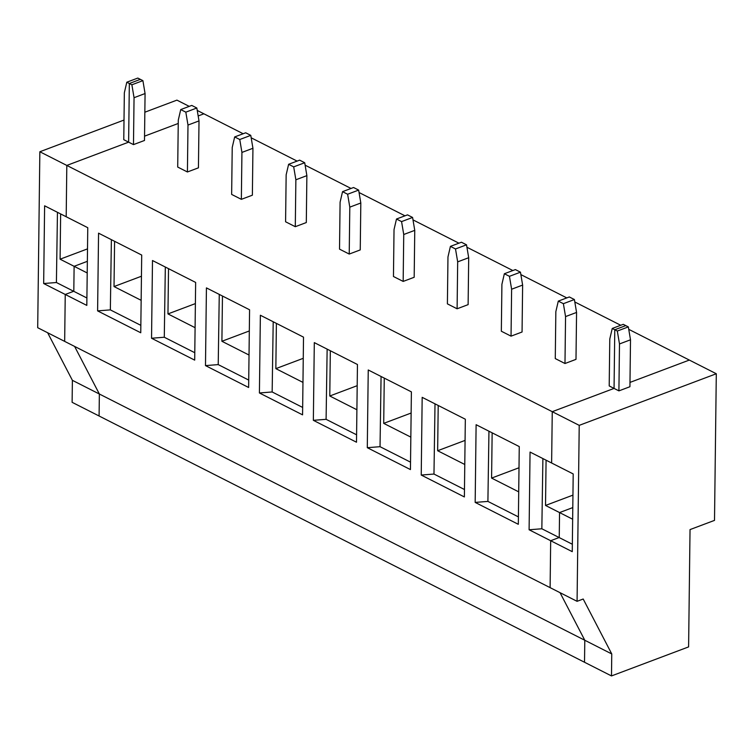 <?xml version="1.0" encoding="UTF-8"?>
<svg xmlns="http://www.w3.org/2000/svg" width="754" height="754" viewBox="0 0 754 754"><rect width="100%" height="100%" fill="white"/><g stroke="black" fill="none" stroke-linecap="round" stroke-linejoin="round"><path stroke-width="1.13" d="M619.486 343.947L630.504 339.8L628.336 326.897L617.319 331.044L619.486 343.947L618.911 390.874L629.929 386.727L630.504 339.8M57.455 212.317L56.409 282.524L73.685 291.28L65.24 294.465L64.665 341.383L550.109 587.639L550.674 540.722L572.258 551.664L573.2 473.946L551.626 463.003L552.258 411.684L579.223 425.36L716.3 373.748L628.742 329.328M126.804 82.214L129.339 83.505L128.623 142.157L123.769 139.688L124.344 92.77L126.804 82.214L137.812 78.067L140.357 79.359L129.339 83.505L128.623 142.157L66.814 165.428L552.258 411.684L551.626 463.003L530.053 452.061L529.101 529.77L550.674 540.722L559.119 537.536L550.674 540.722L550.109 587.639L577.074 601.324L579.223 425.36M577.074 601.324L583.191 599.015L611.758 653.944L611.494 675.933L688.6 646.904L690.033 529.591L714.509 520.383L716.3 373.748M572.654 519.214L559.553 512.569L559.242 537.602L559.553 512.569L572.795 507.583L559.553 512.569L545.528 505.453L546.075 460.185M618.911 390.874L614.058 388.414L614.774 329.752L612.239 328.471L609.779 339.027L609.204 385.944L614.058 388.414L552.258 411.684L614.058 388.414L614.774 329.752L625.792 325.605L628.336 326.897M629.986 382.41L689.335 360.063L629.986 382.41M47.643 332.75L72.384 380.327L584.793 640.259L560.043 592.682L584.793 640.259L584.52 662.257L611.494 675.933M529.101 529.77L541.843 528.771L572.343 544.247M72.384 380.327L72.12 402.316L584.52 662.257L584.793 640.259L611.758 653.944M612.239 328.471L623.247 324.324L625.792 325.605L614.774 329.752L617.319 331.044M99.358 394.003L74.608 346.425L99.358 394.003L99.085 416.001L99.358 394.003M133.477 144.617L134.052 97.7L145.07 93.543L144.495 140.47L133.477 144.617L128.623 142.157L66.814 165.428L66.192 216.747L87.766 227.699L86.814 305.408L65.24 294.465L64.665 341.383L37.7 327.707L39.849 151.752L66.814 165.428L66.192 216.747L44.618 205.804L43.666 283.523L56.409 282.524M189.235 106.371L176.926 100.131L144.843 112.214M124.014 120.056L39.849 151.752M87.21 272.957L74.118 266.313L87.351 261.327L74.118 266.313L73.807 291.346L74.118 266.313L60.094 259.197L60.64 213.938M243.174 133.741L203.891 113.807L198.17 115.965L203.891 113.807L197.246 110.442M178.236 123.468L144.551 136.163L178.236 123.468M60.094 259.197L87.511 248.877M86.908 297.99L73.685 291.28L65.24 294.465L43.666 283.523M111.385 239.678L110.348 309.885L140.847 325.351M141.149 300.318L114.024 286.558L114.58 241.299M134.052 97.7L131.884 84.787L142.902 80.64L145.07 93.543M131.884 84.787L129.339 83.505L140.357 79.359L142.902 80.64M185.823 112.157L180.734 109.575L178.283 120.131L177.708 167.058L187.416 171.978L187.991 125.06L185.823 112.157L196.832 108.001L199.009 120.913L198.434 167.831L187.416 171.978M180.734 109.575L191.752 105.428L196.832 108.001M620.731 325.266L574.802 301.968M566.801 297.905L520.873 274.607M512.861 270.545L466.933 247.246M458.922 243.184L412.994 219.885M404.983 215.823L359.055 192.524M351.044 188.462L305.116 165.164M297.114 161.102L251.186 137.803M234.673 136.936L245.691 132.789L250.771 135.371L252.939 148.274L252.373 195.192L241.355 199.339L241.93 152.421L239.763 139.518L234.673 136.936L232.223 147.492L231.648 194.419L241.355 199.339M288.612 164.297L299.63 160.15L304.71 162.732L306.878 175.635L306.303 222.553L295.295 226.7L295.87 179.782L293.692 166.879L288.612 164.297L286.152 174.853L285.587 221.78L295.295 226.7M342.552 191.657L353.56 187.51L358.65 190.093L360.817 202.996L360.242 249.913L349.225 254.06L349.799 207.143L347.632 194.24L342.552 191.657L340.092 202.213L339.517 249.14L349.225 254.06M396.491 219.018L407.499 214.871L412.589 217.454L414.757 230.356L414.182 277.274L403.164 281.421L403.739 234.503L401.571 221.601L396.491 219.018L394.031 229.574L393.456 276.501L403.164 281.421M450.421 246.379L461.439 242.232L466.519 244.814L468.696 257.717L468.121 304.635L457.103 308.791L457.678 261.864L455.51 248.961L450.421 246.379L447.97 256.944L447.395 303.862L457.103 308.791M504.36 273.74L515.378 269.593L520.458 272.175L522.626 285.078L522.06 332.005L511.042 336.152L511.617 289.225L509.45 276.322L504.36 273.74L501.91 284.305L501.335 331.223L511.042 336.152M558.299 301.11L569.317 296.953L574.397 299.536L576.565 312.439L575.99 359.366L564.982 363.513L565.557 316.586L563.379 303.683L558.299 301.11L555.839 311.666L555.274 358.584L564.982 363.513M114.024 286.558L141.441 276.237M151.545 338.244L152.487 260.526L195.644 282.42L194.692 360.129L151.545 338.244L164.287 337.245L194.786 352.712M195.088 327.679L167.963 313.918L168.519 268.66M167.963 313.918L195.38 303.598M165.324 267.039L164.287 337.245M239.763 139.518L250.771 135.371M187.991 125.06L199.009 120.913M97.605 310.884L98.557 233.165L141.705 255.059L140.753 332.768L97.605 310.884L110.348 309.885M205.484 365.605L206.426 287.887L249.574 309.781L248.632 387.49L205.484 365.605L218.217 364.606L248.716 380.073M249.027 355.04L221.902 341.279L222.458 296.02M221.902 341.279L249.32 330.959M219.263 294.399L218.217 364.606M293.692 166.879L304.71 162.732M241.93 152.421L252.939 148.274M259.414 392.966L260.366 315.247L303.513 337.142L302.571 414.851L259.414 392.966L272.156 391.967L302.656 407.433M302.967 382.401L275.841 368.64L276.388 323.381M275.841 368.64L303.259 358.32M273.202 321.76L272.156 391.967M347.632 194.24L358.65 190.093M295.87 179.782L306.878 175.635M313.353 420.327L314.305 342.618L357.453 364.502L356.501 442.221L313.353 420.327L326.096 419.328L356.595 434.804M356.896 409.761L329.781 396.001L330.327 350.742M329.781 396.001L357.198 385.68M327.142 349.121L326.096 419.328M401.571 221.601L412.589 217.454M349.799 207.143L360.817 202.996M367.292 447.688L368.244 369.978L411.392 391.863L410.44 469.582L367.292 447.688L380.035 446.688L410.534 462.164M410.836 437.122L383.711 423.371L384.267 378.103M383.711 423.371L411.128 413.041M381.072 376.482L380.035 446.688M455.51 248.961L466.519 244.814M403.739 234.503L414.757 230.356M421.232 475.048L422.174 397.339L465.331 419.224L464.379 496.943L421.232 475.048L433.974 474.049L464.473 489.525M464.775 464.483L437.65 450.732L438.206 405.464M437.65 450.732L465.067 440.402M435.011 403.852L433.974 474.049M509.45 276.322L520.458 272.175M457.678 261.864L468.696 257.717M475.171 502.409L476.113 424.7L519.261 446.585L518.318 524.303L475.171 502.409L487.904 501.41L518.403 516.886M518.714 491.853L491.589 478.093L492.145 432.824M491.589 478.093L519.006 467.763M488.95 431.213L487.904 501.41M563.379 303.683L574.397 299.536M511.617 289.225L522.626 285.078M545.528 505.453L572.946 495.124M542.889 458.573L541.843 528.771M565.557 316.586L576.565 312.439"/></g></svg>
